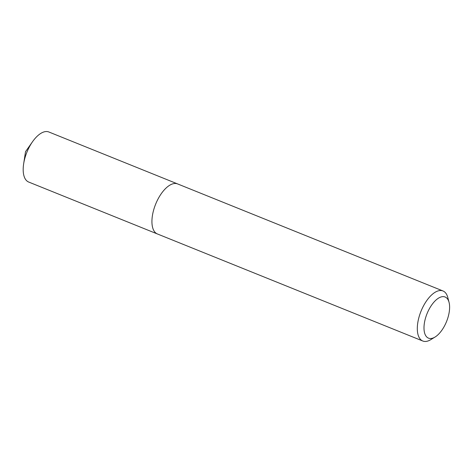 <?xml version="1.0" encoding="UTF-8"?>
<svg xmlns="http://www.w3.org/2000/svg" width="473" height="473" viewBox="0 0 473 473"><rect width="100%" height="100%" fill="white"/><g stroke="black" fill="none" stroke-linecap="round" stroke-linejoin="round"><path stroke-width="0.71" d="M428.39 338.1A22.184 10.518 -68 0 1 427.154 313.386A22.184 10.518 -68 0 1 445.223 297.044A22.184 10.518 -68 0 1 449.054 302.353A22.184 10.518 -68 0 1 435.065 337.03A22.184 10.518 -68 0 1 428.39 338.1M435.065 337.03L430.773 339.655A26.985 12.795 -68 0 1 422.797 341.015A26.985 12.795 -68 0 1 422.655 340.956A26.985 12.795 -68 0 1 421.088 311.051A26.985 12.795 -68 0 1 442.982 290.966A26.985 12.795 -68 0 1 443.13 291.031A26.985 12.795 -68 0 1 447.783 297.482L449.054 302.353M157.562 234.023A26.985 12.795 -68 0 1 157.42 233.969A26.985 12.795 -68 0 1 157.273 233.91A26.985 12.795 -68 0 1 155.712 204.005A26.985 12.795 -68 0 1 177.606 183.92A26.985 12.795 -68 0 1 177.753 183.979A26.985 12.795 -68 0 0 177.606 183.92L48.855 131.985A26.985 12.795 -68 0 1 48.997 132.044M422.797 341.015L157.42 233.969A26.985 12.795 -68 0 1 157.273 233.91A26.985 12.795 -68 0 1 155.712 204.005A26.985 12.795 -68 0 1 177.606 183.92L442.982 290.966M28.812 182.087A26.985 12.795 -68 0 1 28.67 182.034A26.985 12.795 -68 0 1 28.522 181.969A26.985 12.795 -68 0 1 23.65 163.824A26.985 12.795 -68 0 1 32.607 141.616A26.985 12.795 -68 0 1 48.855 131.985M32.607 141.616L25.524 151.667L23.65 163.824M157.42 233.969L28.67 182.034"/></g></svg>
